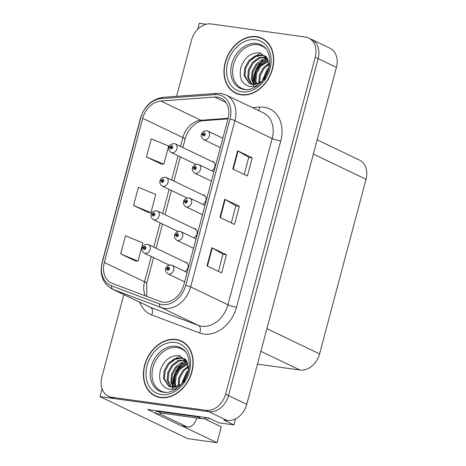 <?xml version="1.0" encoding="UTF-8"?>
<svg xmlns="http://www.w3.org/2000/svg" width="466" height="466" viewBox="0 0 466 466"><rect width="100%" height="100%" fill="white"/><g stroke="black" fill="none" stroke-linecap="round" stroke-linejoin="round"><path stroke-width="0.7" d="M211.686 170.742A5.074 3.903 -64.4 0 0 214.966 166.141A5.074 3.903 -64.4 0 0 213.079 161.673A5.074 3.903 -64.4 0 0 212.176 161.399A5.074 3.903 -64.4 0 0 211.715 161.37M202.757 204.306A5.074 3.903 -64.4 0 0 206.036 199.704A5.074 3.903 -64.4 0 0 204.149 195.231A5.074 3.903 -64.4 0 0 203.246 194.963A5.074 3.903 -64.4 0 0 202.786 194.934M193.821 237.87A5.074 3.903 -64.4 0 0 197.106 233.262A5.074 3.903 -64.4 0 0 195.219 228.794A5.074 3.903 -64.4 0 0 194.316 228.526A5.074 3.903 -64.4 0 0 193.856 228.491M184.891 271.433A5.074 3.903 -64.4 0 0 188.177 266.826A5.074 3.903 -64.4 0 0 186.289 262.358A5.074 3.903 -64.4 0 0 185.386 262.09A5.074 3.903 -64.4 0 0 184.926 262.055M155.784 413.348L147.617 409.433L208.628 417.897L218.857 422.796L233.938 424.893L223.703 419.988L227.152 420.466A19.03 14.638 -64.4 0 0 246.776 404.342L336.435 67.384A19.03 14.638 -64.4 0 0 329.87 48.173L311.603 39.418A19.03 14.638 -64.4 0 1 318.162 58.629A19.03 14.638 -64.4 0 0 311.603 39.418L308.678 38.02A19.03 14.638 -64.4 0 0 305.288 37.006L211.168 23.952A19.03 14.638 -64.4 0 0 191.549 40.076L176.579 96.328M235.534 418.887L233.938 424.893M206.17 24.249L199.308 23.3L197.724 29.253M123.822 294.605L101.891 377.029A19.03 14.638 -64.4 0 0 108.45 396.246A19.03 14.638 -64.4 0 0 111.84 397.259L205.96 410.313A19.03 14.638 -64.4 0 0 225.579 394.189L228.503 395.587L318.162 58.629L228.503 395.587A19.03 14.638 -64.4 0 1 208.885 411.711A19.03 14.638 -64.4 0 0 228.503 395.587L246.776 404.342M204.038 418.573L221.268 426.827L217.04 442.7L187.67 438.628L99.974 396.607L208.885 411.711L114.758 398.657A19.03 14.638 -64.4 0 1 111.374 397.644L108.45 396.246M217.04 442.7L182.695 426.239M102.071 388.731L99.974 396.607M317.16 139.817L359.461 160.088A19.03 14.638 115.6 0 1 366.026 179.299L319.565 353.898A19.03 14.638 115.6 0 1 299.947 370.021L257.471 364.132M207.667 420.315L208.325 417.856M256.585 36.657A30.447 23.428 -64.4 0 0 226.295 58.984A30.447 23.428 -64.4 0 0 235.691 93.194A30.447 23.428 -64.4 0 0 241.108 94.814A30.447 23.428 -64.4 0 0 271.398 72.486A30.447 23.428 -64.4 0 0 262.003 38.276A30.447 23.428 -64.4 0 0 256.585 36.657M235.709 92.851A30.447 23.428 -64.4 0 0 237.182 93.829M176.02 339.446A30.447 23.428 -64.4 0 0 145.73 361.773A30.447 23.428 -64.4 0 0 155.126 395.983A30.447 23.428 -64.4 0 0 160.543 397.603A30.447 23.428 -64.4 0 0 190.833 375.276A30.447 23.428 -64.4 0 0 181.437 341.065A30.447 23.428 -64.4 0 0 176.02 339.446M155.143 395.64A30.447 23.428 -64.4 0 0 156.617 396.618M217.418 97.144A20.3 15.617 115.6 0 1 221.03 98.227A20.3 15.617 115.6 0 1 228.031 118.719L183.796 284.953A20.3 15.617 115.6 0 1 160.211 301.479L112.289 283.398A20.3 15.617 115.6 0 1 111.333 282.996A20.3 15.617 115.6 0 1 104.337 262.504L142.701 118.312A20.3 15.617 115.6 0 1 160.811 101.029L214.605 97.056A20.3 15.617 115.6 0 1 217.418 97.144M218.065 94.72A22.834 17.568 -64.4 0 0 214.896 94.621L161.108 98.594A22.834 17.568 -64.4 0 0 140.732 118.038L102.363 262.23A22.834 17.568 -64.4 0 0 111.31 285.74L159.232 303.82A22.834 17.568 -64.4 0 0 185.771 285.227L230 118.987A22.834 17.568 -64.4 0 0 218.065 94.72M207.003 265.905L221.618 272.907L226.453 254.733L211.838 247.731L207.003 265.905M218.42 271.375L222.981 254.226L212.286 247.964A5.074 0.775 -165.1 0 0 211.838 247.731M222.975 254.25L226.453 254.733M232.796 168.972L247.411 175.979L252.246 157.805L237.631 150.798L232.796 168.972M244.213 174.447L248.774 157.298L238.079 151.036A5.074 0.775 -165.1 0 0 237.631 150.798M248.768 157.322L252.246 157.805M219.9 217.441L234.515 224.443L239.349 206.269L224.734 199.267L219.9 217.441M231.317 222.911L235.878 205.762L225.183 199.5A5.074 0.775 -165.1 0 0 224.734 199.267M235.872 205.786L239.349 206.269M225.579 394.189L315.237 57.231A19.03 14.638 -64.4 0 0 308.678 38.02M146.458 157.001L163.828 164.183L168.663 146.009L151.293 138.827L146.458 157.001L161.09 163.945M120.665 253.929L138.035 261.117L142.876 242.943L125.5 235.755L120.665 253.929L135.297 260.878M133.561 205.465L150.932 212.653L155.766 194.479L138.396 187.291L133.561 205.465L148.194 212.414M150.932 212.653L148.031 212.397M163.828 164.183L160.927 163.933M138.035 261.117L135.134 260.867M182.87 341.834A30.447 23.428 -64.4 0 0 181.181 341.298M263.436 39.045A30.447 23.428 -64.4 0 0 261.746 38.509M187.379 263.232L148.532 244.621A4.759 3.658 115.6 0 1 150 249.962A4.759 3.658 115.6 0 1 145.27 253.452A4.759 3.658 115.6 0 1 144.419 253.201C142.386 251.657 141.623 249.957 142.136 248.093A3.169 0.571 12.9 0 1 143.4 247.929A1.584 1.217 -64.4 0 0 144.244 249.549A1.584 1.217 -64.4 0 0 145.881 248.203A1.584 1.217 -64.4 0 0 145.054 246.52A1.584 1.217 -64.4 0 0 143.435 247.796L144.163 247.941A0.635 0.489 115.6 0 1 145.118 248.174A0.635 0.489 115.6 0 1 144.151 247.994L143.4 247.929M145.031 248.355L144.163 247.941M143.435 247.796A3.169 0.396 -163.1 0 0 142.229 247.749A3.169 0.396 -163.1 0 0 142.38 247.947M144.996 248.395L144.151 247.994M187.111 272.494L172.059 265.282A4.759 3.658 115.6 0 1 173.527 270.63A4.759 3.658 115.6 0 1 168.791 274.113A4.759 3.658 115.6 0 1 167.946 273.862C165.908 272.319 165.15 270.618 165.663 268.76A3.169 0.571 12.9 0 1 166.927 268.591A1.584 1.217 -64.4 0 0 167.772 270.21A1.584 1.217 -64.4 0 0 169.408 268.865A1.584 1.217 -64.4 0 0 168.581 267.181A1.584 1.217 -64.4 0 0 166.962 268.463L167.69 268.602A0.635 0.489 115.6 0 1 168.645 268.835A0.635 0.489 115.6 0 1 167.678 268.655L166.927 268.591M168.552 269.016L167.69 268.602M166.962 268.463A3.169 0.396 -163.1 0 0 165.756 268.416A3.169 0.396 -163.1 0 0 165.908 268.608M168.523 269.057L167.678 268.655M196.308 229.668L157.461 211.057A4.759 3.658 115.6 0 1 158.929 216.399A4.759 3.658 115.6 0 1 154.199 219.888A4.759 3.658 115.6 0 1 153.349 219.637C151.316 218.094 150.553 216.393 151.066 214.535A3.169 0.571 12.9 0 1 152.33 214.366A1.584 1.217 -64.4 0 0 153.18 215.985A1.584 1.217 -64.4 0 0 154.811 214.64A1.584 1.217 -64.4 0 0 153.984 212.956A1.584 1.217 -64.4 0 0 152.365 214.232L153.093 214.377A0.635 0.489 115.6 0 1 154.048 214.61A0.635 0.489 115.6 0 1 153.081 214.43L152.33 214.366M153.961 214.791L153.093 214.377M152.365 214.232A3.169 0.396 -163.1 0 0 151.159 214.191A3.169 0.396 -163.1 0 0 151.31 214.383M153.926 214.832L153.081 214.43M205.238 196.104L166.391 177.494A4.759 3.658 115.6 0 1 167.859 182.841A4.759 3.658 115.6 0 1 163.129 186.324A4.759 3.658 115.6 0 1 162.285 186.074C160.246 184.53 159.483 182.829 159.995 180.971A3.169 0.571 12.9 0 1 161.265 180.802A1.584 1.217 -64.4 0 0 162.11 182.422A1.584 1.217 -64.4 0 0 163.741 181.082A1.584 1.217 -64.4 0 0 162.914 179.393A1.584 1.217 -64.4 0 0 161.3 180.674L162.028 180.814A0.635 0.489 115.6 0 1 162.984 181.047A0.635 0.489 115.6 0 1 162.011 180.866L161.265 180.802M162.89 181.227L162.028 180.814M161.3 180.674A3.169 0.396 -163.1 0 0 160.088 180.627A3.169 0.396 -163.1 0 0 160.246 180.82M162.855 181.268L162.011 180.866M214.168 162.541L175.321 143.93A4.759 3.658 115.6 0 1 176.795 149.277A4.759 3.658 115.6 0 1 172.059 152.766A4.759 3.658 115.6 0 1 171.214 152.51C169.175 150.967 168.412 149.266 168.931 147.407A3.169 0.571 12.9 0 1 170.195 147.239A1.584 1.217 -64.4 0 0 171.039 148.858A1.584 1.217 -64.4 0 0 172.67 147.518A1.584 1.217 -64.4 0 0 171.843 145.829A1.584 1.217 -64.4 0 0 170.23 147.11L170.958 147.25A0.635 0.489 115.6 0 1 171.913 147.489A0.635 0.489 115.6 0 1 170.94 147.303L170.195 147.239M171.82 147.664L170.958 147.25M170.23 147.11A3.169 0.396 -163.1 0 0 169.018 147.064A3.169 0.396 -163.1 0 0 169.175 147.256M171.785 147.71L170.94 147.303M196.046 238.936L180.989 231.719A4.759 3.658 115.6 0 1 182.456 237.066A4.759 3.658 115.6 0 1 177.727 240.555A4.759 3.658 115.6 0 1 176.876 240.299C174.837 238.755 174.08 237.054 174.593 235.196A3.169 0.571 12.9 0 1 175.857 235.027A1.584 1.217 -64.4 0 0 176.701 236.646A1.584 1.217 -64.4 0 0 178.338 235.307A1.584 1.217 -64.4 0 0 177.511 233.617A1.584 1.217 -64.4 0 0 175.892 234.899L176.62 235.039A0.635 0.489 115.6 0 1 177.575 235.272A0.635 0.489 115.6 0 1 176.608 235.091L175.857 235.027M177.482 235.452L176.62 235.039M175.892 234.899A3.169 0.396 -163.1 0 0 174.686 234.852A3.169 0.396 -163.1 0 0 174.837 235.045M177.453 235.499L176.608 235.091M204.976 205.372L189.918 198.155A4.759 3.658 115.6 0 1 191.386 203.502A4.759 3.658 115.6 0 1 186.656 206.991A4.759 3.658 115.6 0 1 185.806 206.735C183.773 205.197 183.01 203.496 183.522 201.632A3.169 0.571 12.9 0 1 184.786 201.469A1.584 1.217 -64.4 0 0 185.631 203.089A1.584 1.217 -64.4 0 0 187.268 201.743A1.584 1.217 -64.4 0 0 186.441 200.06A1.584 1.217 -64.4 0 0 184.821 201.335L185.55 201.475A0.635 0.489 115.6 0 1 186.505 201.714A0.635 0.489 115.6 0 1 185.538 201.528L184.786 201.469M186.412 201.889L185.55 201.475M184.821 201.335A3.169 0.396 -163.1 0 0 183.616 201.289A3.169 0.396 -163.1 0 0 183.767 201.481M186.383 201.935L185.538 201.528M213.906 171.808L198.848 164.597A4.759 3.658 115.6 0 1 200.316 169.939A4.759 3.658 115.6 0 1 195.586 173.428A4.759 3.658 115.6 0 1 194.736 173.177C192.703 171.634 191.94 169.933 192.452 168.069A3.169 0.571 12.9 0 1 193.716 167.906A1.584 1.217 -64.4 0 0 194.561 169.525A1.584 1.217 -64.4 0 0 196.198 168.179A1.584 1.217 -64.4 0 0 195.37 166.496A1.584 1.217 -64.4 0 0 193.751 167.772L194.479 167.911A0.635 0.489 115.6 0 1 195.435 168.15A0.635 0.489 115.6 0 1 194.468 167.97L193.716 167.906M195.347 168.331L194.479 167.911M193.751 167.772A3.169 0.396 -163.1 0 0 192.545 167.725A3.169 0.396 -163.1 0 0 192.697 167.923M195.312 168.372L194.468 167.97M222.835 138.245L207.778 131.033A4.759 3.658 115.6 0 1 209.246 136.375A4.759 3.658 115.6 0 1 204.516 139.864A4.759 3.658 115.6 0 1 203.671 139.614C201.632 138.07 200.869 136.369 201.382 134.511A3.169 0.571 12.9 0 1 202.646 134.342A1.584 1.217 -64.4 0 0 203.496 135.961A1.584 1.217 -64.4 0 0 205.127 134.616A1.584 1.217 -64.4 0 0 204.3 132.932A1.584 1.217 -64.4 0 0 202.681 134.208L203.409 134.354A0.635 0.489 115.6 0 1 204.364 134.587A0.635 0.489 115.6 0 1 203.397 134.406L202.646 134.342M204.277 134.767L203.409 134.354M202.681 134.208A3.169 0.396 -163.1 0 0 201.475 134.167A3.169 0.396 -163.1 0 0 201.627 134.359M204.242 134.808L203.397 134.406M196.739 417.996A12.687 7.87 -82.1 0 1 187.716 426.938L182.788 426.256A12.687 7.87 -82.1 0 1 181.309 425.808L155.731 413.552A12.687 7.87 97.9 0 0 156.285 410.639M200.596 416.785A12.687 9.763 115.6 0 1 197.706 416.884L157.292 411.28L160.951 413.033A12.687 7.87 -82.1 0 1 160.659 414.233L155.731 413.552M187.716 426.938A12.687 7.87 -82.1 0 1 186.237 426.489L160.659 414.233M197.706 416.884L201.359 418.637A12.687 9.763 -64.4 0 0 206.822 417.647M157.292 411.28A12.687 9.763 -64.4 0 0 157.45 410.796M201.359 418.637L160.951 413.033M246.677 89.647A23.469 18.058 115.6 0 1 245.803 89.554A23.469 18.058 115.6 0 1 233.536 64.605A23.469 18.058 115.6 0 1 257.733 44.719A23.469 18.058 115.6 0 1 266.121 49.064M269.092 67.541L267.001 57.842L259.859 52.856C250.947 52.355 244.627 57.242 240.887 67.5C238.842 77.822 241.755 84.13 249.619 86.431C252.817 86.944 256.038 86.216 259.294 84.247M264.269 79.837L268.358 70.232M256.504 36.96A30.127 23.183 115.6 0 1 261.869 38.567A30.127 23.183 115.6 0 1 271.165 72.416A30.127 23.183 115.6 0 1 241.19 94.511A30.127 23.183 115.6 0 1 235.825 92.909A30.127 23.183 115.6 0 1 226.528 59.054A30.127 23.183 115.6 0 1 256.504 36.96M261.869 38.567L264.787 39.965A30.127 23.183 115.6 0 1 264.909 40.024M262.207 80.997L266.989 69.521L269.103 67.389M263.284 79.942L267.903 69.958L268.707 69.067M258.799 83.222L259.364 74.968L263.337 67.774L268.975 63.3M259.574 82.82L260.319 75.271L264.245 68.211L269.086 64.162M256.009 84.195L255.042 80.874L255.712 73.22L259.679 66.021L268.265 60.464M256.673 84.031L255.956 81.311L256.626 73.657L260.593 66.457L268.474 61.098M253.562 84.48L251.39 79.127L252.059 71.467L256.026 64.273L261.251 60.015L267.303 58.343M254.145 84.463L252.304 79.564L252.968 71.904L256.941 64.71L267.56 58.821M251.372 84.259L247.731 77.373L248.401 69.719L252.374 62.52L258.659 57.749L266.29 56.835M251.89 84.352L248.646 77.81L249.316 70.156L253.288 62.957L259.55 58.198L266.529 57.149A24.739 19.036 -64.4 0 0 264.269 58.803M261.21 82.366L252.123 84.381L249.438 83.6L244.079 75.62L244.749 67.966L248.722 60.766L255.007 55.996L262.014 54.965L265.946 56.409M249.898 83.81L244.994 76.063L245.664 68.403L249.63 61.209L255.921 56.433L262.923 55.407L265.422 56.106M252.123 84.381A15.856 12.203 -64.4 0 0 263.069 80.216M238.872 94.365A30.127 23.183 115.6 0 1 238.749 94.307L235.825 92.909M249.042 60.399L260.587 53.019M254.599 84.428L254.349 83.181L255.1 73.832L259.865 65.048L267.7 59.1M166.112 392.436A23.469 18.058 115.6 0 1 165.238 392.343A23.469 18.058 115.6 0 1 152.97 367.394A23.469 18.058 115.6 0 1 177.167 347.508A23.469 18.058 115.6 0 1 185.555 351.853M188.526 370.33L186.435 360.632L179.294 355.645C170.381 355.144 164.061 360.032 160.321 370.289C158.277 380.611 161.189 386.92 169.053 389.221C172.251 389.733 175.472 389.005 178.728 387.036M183.703 382.627L187.792 373.021M175.938 339.749A30.127 23.183 115.6 0 1 181.303 341.357A30.127 23.183 115.6 0 1 190.6 375.206A30.127 23.183 115.6 0 1 160.624 397.3A30.127 23.183 115.6 0 1 155.26 395.698A30.127 23.183 115.6 0 1 145.963 361.843A30.127 23.183 115.6 0 1 175.938 339.749M181.303 341.357L184.221 342.755A30.127 23.183 115.6 0 1 184.344 342.813M181.641 383.786L186.423 372.311L188.538 370.179M182.719 382.732L187.338 372.748L188.142 371.856M178.233 386.011L178.798 377.757L182.771 370.563L188.41 366.09M179.008 385.609L179.754 378.06L183.68 371L188.52 366.952M175.443 386.984L174.476 383.664L175.146 376.01L179.113 368.81L187.699 363.259M176.107 386.821L175.391 384.101L176.061 376.446L180.027 369.247L187.909 363.888M172.991 387.269L170.824 381.916L171.488 374.256L175.461 367.062L180.686 362.804L186.738 361.133M173.579 387.252L171.733 382.353L172.403 374.693L176.375 367.499L186.988 361.61M170.806 387.048L167.166 380.163L167.836 372.509L171.808 365.309L178.094 360.538L185.724 359.624M171.325 387.141L168.08 380.6L168.75 372.946L172.723 365.746L178.979 360.987L185.963 359.938M180.645 385.155L171.558 387.17L168.873 386.39L163.514 378.409L164.183 370.755L168.15 363.556L174.441 358.785L181.449 357.76L185.381 359.199M169.333 386.599L164.428 378.852L165.098 371.192L169.065 363.998L175.356 359.222L182.357 358.197L184.856 358.896M171.558 387.17A15.856 12.203 -64.4 0 0 182.503 383.005M158.306 397.154A30.127 23.183 115.6 0 1 158.184 397.096L155.26 395.698M168.476 363.189L180.022 355.808M174.034 387.217L173.783 385.97L174.534 376.621L179.294 367.837L187.128 361.89M336.435 67.384L315.237 57.231M227.152 420.466L205.96 410.313M319.565 353.898L266.907 328.67M366.026 179.299L313.368 154.071M299.947 370.021L260.884 351.306M252.456 107.652L259.766 107.116A31.717 24.401 115.6 0 1 280.748 140.959L236.518 307.193A6.343 0.967 14.9 0 1 227.932 304.758L272.167 138.524A25.374 19.52 -64.4 0 0 263.418 112.906L226.15 95.047A25.374 19.52 115.6 0 1 234.899 120.665A6.343 0.967 -165.1 0 0 230 118.987M236.518 307.193A31.717 24.401 115.6 0 1 203.817 334.07A31.717 24.401 115.6 0 1 199.658 333.015L151.735 314.934A31.717 24.401 115.6 0 1 139.788 302.253M201.772 326.258A25.374 19.52 -64.4 0 0 227.932 304.758L190.664 286.899A25.374 19.52 115.6 0 1 161.178 307.56L113.255 289.479A25.374 19.52 115.6 0 1 112.067 288.972L149.336 306.826A25.374 19.52 -64.4 0 0 150.524 307.339L198.452 325.414A25.374 19.52 -64.4 0 0 201.772 326.258M226.15 95.047L220.89 93.474L216.911 93.351A6.343 3.705 85.8 0 0 214.896 94.621M216.911 93.351L163.123 97.318C151.957 99.019 144.408 105.986 140.482 118.218A6.343 0.967 14.9 0 1 140.732 118.038M102.363 262.23A6.343 0.967 -165.1 0 0 102.118 262.41C99.479 274.701 102.8 283.555 112.067 288.972M111.31 285.74A6.343 4.043 110.7 0 0 113.255 289.479L150.524 307.339A6.343 4.043 -69.3 0 1 151.735 314.934M163.123 97.318A6.343 3.705 85.8 0 0 161.108 98.594M159.232 303.82A6.343 4.043 110.7 0 0 161.178 307.56L198.452 325.414A6.343 4.043 -69.3 0 1 199.658 333.015M185.771 285.227A6.343 0.967 14.9 0 1 190.664 286.899L234.899 120.665L272.167 138.524A6.343 0.967 14.9 0 0 280.748 140.959M111.84 397.259L114.758 398.657M259.766 107.116A6.343 3.705 -94.2 0 1 258.496 110.547M104.337 262.504L144.53 281.761A20.3 15.617 -64.4 0 0 145.398 295.893M214.605 97.056L225.969 102.503M160.811 101.029L201.009 120.286A20.3 15.617 -64.4 0 0 182.893 137.569L180.54 146.429M228.142 118.282L201.009 120.286A11.417 6.675 -94.2 0 0 203.164 120.723C197.578 120.496 187.489 128.698 185.06 139.276L182.858 147.541M142.701 118.312L182.893 137.569A11.417 1.742 14.9 0 1 185.06 139.276M178.047 155.79L171.61 179.993M169.117 189.347L162.681 213.556M160.188 222.911L153.745 247.12M151.258 256.475L144.53 281.761A11.417 1.742 14.9 0 1 146.691 283.468L146.796 296.417M220.354 217.657L225.183 199.5M233.25 169.193L238.079 151.036M207.457 266.121L212.286 247.964M186.237 426.489L181.309 425.808M244.021 89.507A24.121 18.558 115.6 0 1 242.192 89.093A24.121 18.558 115.6 0 1 232.15 62.566A24.121 18.558 115.6 0 1 256.62 43.484A24.121 18.558 115.6 0 1 262.876 45.913C269.645 50.013 272.383 63.143 266.692 74.403C264.106 79.61 260.651 83.618 256.317 86.426C252.042 89.047 247.994 90.078 244.178 89.519L242.192 89.093M262.719 60.172A24.739 19.036 -64.4 0 0 253.108 82.505M253.16 83.909A24.739 19.036 -64.4 0 0 253.201 84.474M253.213 84.631A24.739 19.036 -64.4 0 0 253.294 85.412M253.3 85.453A24.739 19.036 -64.4 0 0 253.452 86.455M255.782 39.686A27.273 20.987 115.6 0 1 270.035 68.677A27.273 20.987 115.6 0 1 241.918 91.785A27.273 20.987 115.6 0 1 227.658 62.799A27.273 20.987 115.6 0 1 255.782 39.686M163.455 392.296A24.121 18.558 115.6 0 1 161.626 391.883A24.121 18.558 115.6 0 1 151.578 365.356A24.121 18.558 115.6 0 1 176.055 346.273A24.121 18.558 115.6 0 1 182.311 348.702C189.08 352.803 191.817 365.932 186.126 377.192C183.54 382.4 180.086 386.407 175.752 389.215C171.471 391.836 167.428 392.867 163.613 392.308L161.626 391.883M185.969 359.944A24.739 19.036 -64.4 0 0 183.703 361.593M182.154 362.962A24.739 19.036 -64.4 0 0 172.542 385.295M172.595 386.698A24.739 19.036 -64.4 0 0 172.636 387.263M172.647 387.421A24.739 19.036 -64.4 0 0 172.729 388.201M172.735 388.242A24.739 19.036 -64.4 0 0 172.88 389.244M175.21 342.475A27.273 20.987 115.6 0 1 189.47 371.466A27.273 20.987 115.6 0 1 161.352 394.574A27.273 20.987 115.6 0 1 147.093 365.589A27.273 20.987 115.6 0 1 175.21 342.475M140.482 118.218L102.118 262.41M180.371 156.896L173.929 181.105M171.441 190.46L164.999 214.669M162.512 224.024L156.069 248.227M153.582 257.587L146.691 283.468M227.985 118.888L203.164 120.723M148.532 244.621L147.314 244.254L144.186 245.034C142.73 246.52 142.078 247.423 142.229 247.749M169.117 265.032L144.419 253.201M172.059 265.282L170.841 264.915L167.708 265.696C166.257 267.181 165.605 268.09 165.756 268.416M184.623 281.854L167.946 273.862M157.461 211.057L156.244 210.69L153.116 211.471C151.66 212.956 151.007 213.859 151.159 214.191M178.047 231.468L153.349 219.637M166.391 177.494L165.174 177.127L162.046 177.907C160.589 179.393 159.937 180.301 160.088 180.627M186.977 197.91L162.285 186.074M175.321 143.93L174.109 143.563L170.975 144.349C169.519 145.829 168.873 146.738 169.018 147.064M195.912 164.347L171.214 152.51M180.989 231.719L179.771 231.352L176.637 232.138C175.187 233.617 174.534 234.526 174.686 234.852M193.553 248.291L176.876 240.299M189.918 198.155L188.701 197.794L185.567 198.574C184.117 200.054 183.464 200.963 183.616 201.289M202.483 214.727L185.806 206.735M198.848 164.597L197.631 164.23L194.503 165.011C193.046 166.496 192.394 167.399 192.545 167.725M211.413 181.163L194.736 173.177M207.778 131.033L206.56 130.666L203.432 131.447C201.976 132.932 201.324 133.835 201.475 134.167M220.342 147.606L203.671 139.614M266.593 57.236L264.542 58.733M263.08 60.003L255.776 70.453L253.224 82.785M253.277 84.09L253.306 84.474M253.318 84.649L253.405 85.476M253.411 85.505L253.539 86.443M186.027 360.026L183.977 361.523M182.515 362.793L175.204 373.243L172.659 385.574M172.711 386.879L172.74 387.263M172.752 387.438L172.839 388.265M172.845 388.295L172.973 389.232"/></g></svg>

